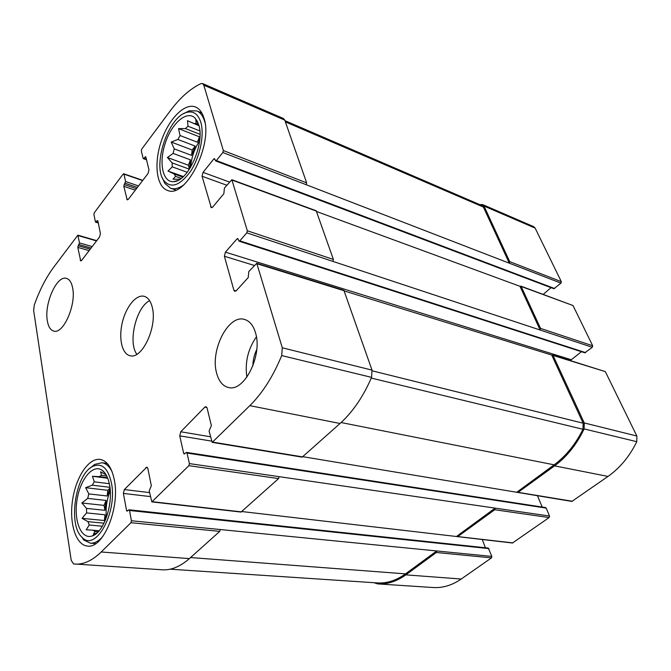 <?xml version="1.0" encoding="UTF-8"?>
<svg xmlns="http://www.w3.org/2000/svg" width="671" height="671" viewBox="0 0 671 671"><rect width="100%" height="100%" fill="white"/><g stroke="black" fill="none" stroke-linecap="round" stroke-linejoin="round"><path stroke-width="1.01" d="M107.519 477.71L99.157 476.645L101.547 475.328L100.549 471.788L105.884 474.657M106.739 475.991L101.547 475.328M110.254 490.753C106.748 499.375 105.473 508.274 106.429 517.45M98.218 531.784L95.047 531.507L92.942 530.207L86.182 529.78L89.235 525.016L102.353 526.24M99.14 530.761L92.942 530.207M104.005 523.179L88.002 521.661L89.235 525.016M105.607 519.622L105.02 514.774L86.584 512.904L86.525 508.4L81.862 502.99L87.7 498.394L106.068 500.44L104.936 510.321L86.525 508.4M110.061 488.48L107.167 495.995L88.815 493.898L87.7 498.394M109.927 487.314L92.271 485.183L94.276 481.828L92.447 476.284L99.157 476.645M109.314 483.69L94.276 481.828M109.566 484.999C108.132 477.433 105.481 472.409 101.623 469.935C92.313 464.106 79.815 480.067 76.913 500.65C73.735 521.199 81.275 539.727 92.07 535.995C103.527 533.059 113.491 504.248 109.566 484.999M88.815 493.898L85.653 487.683L92.271 485.183M88.002 521.661L82.038 518.339L86.584 512.904M97.127 532.858L93.311 534.208L95.047 531.507M199.992 134.301L185.381 128.555L188.023 126.232L187.511 120.705L198.977 125.695M199.841 130.912L188.023 126.232M198.65 124.546L196.15 123.548L193.701 123.59M199.606 140.91C194.372 148.878 191.386 157.66 190.665 167.255M181.237 178.36L175.609 176.364L173.017 179.216L180.021 179.224M182.822 177.06L174.133 173.965L175.609 176.364M187.243 172.271L172.279 166.861L172.086 162.877L167.398 157.492L173.126 153.416L190.48 159.866L189.49 169.134M189.44 169.201L172.086 162.877M191.587 155.387L192.166 150.002L195.219 146.102L191.587 155.387L174.25 148.878L173.126 153.416M195.219 146.102L177.89 139.459L180.046 135.517L178.536 128.631L185.381 128.555M199.832 138.662L197.375 142.218L180.046 135.517M198.792 125.024L195.102 118.146C187.083 109.843 171.851 123.003 165.36 142.881C158.599 162.65 162.6 182.663 173.646 181.648C187.863 181.975 205.125 143.703 198.792 125.024M196.15 123.548L195.831 120.528L198.113 123.011M174.25 148.878L171.222 142.059L177.89 139.459M174.133 173.965L168.027 171.046L172.279 166.861M247.322 230.782L333.386 259.434L316.184 210.761L231.847 179.711L247.322 230.782L246.802 232.871L239.815 240.847L239.044 241.183L237.769 238.54L236.997 238.876L225.414 252.153L571.331 359.757L581.43 351.696M333.386 259.434L332.891 261.38L592.3 347.293L584.818 352.795L239.044 241.183M225.414 252.153L224.391 256.247L233.894 290.283L234.775 291.357L236.234 290.744L248.236 277.542L248.782 271.562L256.758 263.292L343.871 290.291L372.011 370.115L371.566 377.37C363.254 396.62 352.753 411.994 340.054 423.485L302.168 457.144L212.204 442.365L209.075 431.076L211.373 425.599L207.071 407.951L206.014 406.643L204.823 407.138L180.759 431.78L210.451 436.779M256.758 263.292L282.298 347.796L281.694 355.571C273.105 376.406 262.487 393.105 249.83 405.661L212.204 442.365M180.759 431.78L179.744 435.856L183.661 453.344L184.206 454.032L186.479 452.388L187.024 453.076L189.398 463.594L279.086 476.653L278.599 478.591L241.006 512.065L151.831 501.891L149.214 490.82L151.327 485.712L147.838 468.442L146.832 467.091L124.345 489.562L149.574 492.606M189.398 463.594L188.886 465.666L151.831 501.891M124.345 489.562L123.389 493.42L126.559 510.514L127.071 511.218L128.991 509.775L129.511 510.488L131.432 520.755L220.205 529.536L219.752 531.373L189.381 558.607C180.264 566.618 171.231 570.35 162.273 569.796L73.491 563.925L71.218 560.344L33.634 310.405L34.305 304.961C39.581 290.182 46.005 277.651 53.579 267.368L77.861 235.169L79.497 242.927L78.213 245.745L90.241 249.159M131.432 520.755L130.946 522.717L101.212 551.99C92.304 560.579 83.607 564.613 75.118 564.093M78.213 245.745L77.802 247.414L80.705 260.927L81.661 260.39L99.568 236.947L100.415 233.516L97.849 220.784L97.069 220.684L95.651 222.176L95.383 221.782L93.906 214.401L94.326 212.707L123.112 174.091L123.942 174.141L125.62 181.547L124.236 184.559L136.439 188.668M124.236 184.559L123.808 186.312L127.213 199.866L128.371 199.237L148.081 173.42L148.97 169.822L145.85 157.022L145.59 156.653L143.98 158.314L143.099 158.289L141.304 150.874L141.74 149.096L170.342 110.74C180.004 97.807 190.187 88.773 200.897 83.64L202.55 83.531L203.799 85.183L223.334 150.539L222.847 152.518L216.364 160.554L215.601 160.914L214.544 158.624L213.789 158.985L203.028 172.372L229.44 182.026M202.55 83.531L283.422 118.482L284.756 120.101L306.664 182.864L306.202 184.718L560.964 283.145L553.877 288.74L215.601 160.914M203.028 172.372L202.063 176.255L211.281 207.7L212.749 207.02L223.862 193.667L224.408 188.09L231.847 179.711M316.67 211.55L519.966 286.291L540.147 330.023L540.558 328.404L521.166 286.458L573.009 305.531L592.686 345.766L592.3 347.293M570.66 360.587L571.331 359.757M344.391 290.988L605.334 371.617L636.846 436.024L636.779 441.694C629.591 456.364 620.004 467.939 608.001 476.427L571.851 501.43L302.998 456.716M552.56 354.976L605.334 371.617M517.794 492.548L554.59 465.867C566.836 456.808 576.674 444.496 584.114 428.92L584.248 422.94L553.047 355.429M537.505 495.785L542.202 507.05M186.479 452.388L545.565 507.561L546.202 508.106L549.524 516.049L549.138 517.567L512.451 543.015L241.862 511.545M279.086 476.653L495.131 508.123L494.72 509.734L549.138 517.567M457.547 536.758L494.72 509.734M482.298 539.576L485.385 547.754M128.991 509.775L488.287 548.064L491.86 556.418L491.499 557.869L461.245 579.023C452.103 585.28 442.726 588.115 433.105 587.528L377.639 583.896L373.965 582.705M220.205 529.536L436.737 550.958L436.351 552.493L491.499 557.869M377.639 583.896C387.217 584.483 396.611 581.472 405.829 574.862L436.351 552.493M479.799 204.638L482.524 204.538L484.001 206.047L535.131 228.106L561.333 281.677L560.964 283.145M482.524 204.538L533.638 226.63L535.131 228.106M284.949 120.654L481.921 205.552L483.405 207.071L509.306 263.191L509.692 261.64L484.001 206.047M551.034 287.658L543.242 294.351M519.966 286.291L521.166 286.458M520.771 286.081L573.009 305.531M216.641 373.193C209.939 350.447 228.392 314.103 244.496 319.438C249.587 320.906 253.244 325.309 255.466 332.657C262.881 355.144 244.169 392.401 228.425 387.477C222.747 386.051 218.821 381.296 216.641 373.193M47.331 320.813C44.06 303.72 56.834 274.993 66.454 278.381C69.524 279.287 71.596 282.516 72.661 288.069C76.293 305.053 63.259 334.426 53.806 331.088C50.501 330.182 48.337 326.76 47.331 320.813M204.018 118.272C202.248 112.426 199.438 108.685 195.571 107.041C184.642 102.47 168.547 119.094 161.225 141.321C153.726 163.489 156.402 186.647 167.448 190.371C185.146 199.17 213.286 145.045 204.018 118.272M114.338 480.025C111.797 467.578 107.05 460.709 100.088 459.417C88.647 457.756 75.882 477.115 72.56 500.172C69.054 523.204 75.815 545.204 87.524 546.06C103.217 548.953 120.218 507.762 114.338 480.025M152.309 307.494C150.79 301.17 148.081 297.438 144.181 296.305C136.238 294.166 126.031 306.63 122.323 322.474C118.482 338.293 121.954 354.028 130.015 355.697C142.017 359.715 157.45 326.861 152.309 307.494M491.86 556.418L436.737 550.958L405.502 573.873C396.276 580.507 386.865 583.518 377.27 582.923L170.115 569.193M549.524 516.049L495.131 508.123L456.901 536.171M551.755 355.169L583.158 423.208L582.973 429.281C575.592 444.219 565.98 456.07 554.145 464.835L517.148 491.977M149.641 300.667C136.121 307.175 127.725 342.369 136.85 354.271M111.436 483.053C107.93 467.779 101.547 462.302 92.313 466.613C75.286 474.993 67.813 525.066 82.013 537.245C95.316 552.686 117.71 512.51 111.436 483.053M112.057 471.663C109.39 466.337 106.018 463.359 101.95 462.747L94.678 464.399L89.755 468.425M82.013 537.245L83.682 539.945L90.317 543.158C94.477 543.443 98.629 541.237 102.764 536.565M200.839 122.382C198.096 113.902 193.332 110.589 186.546 112.434C168.262 116.939 152.25 165.049 163.699 180.34C170.853 188.903 179.82 185.875 190.606 171.256C199.958 157.056 204.571 134.955 200.839 122.382M204.99 122.659L204.647 121.392C203.003 115.932 200.369 112.434 196.754 110.908L189.272 110.774L183.669 113.667M162.206 177.505L164.814 183.393L170.627 188.232C174.611 189.549 179.04 188.383 183.913 184.751M256.397 336.876C247.951 349.071 244.772 362.508 246.878 377.186M256.733 349.583C254.225 354.758 252.933 360.218 252.866 365.972M197.375 142.218L199.48 136.834L178.536 128.631M199.48 136.834L199.95 136.616M192.166 150.002L171.222 142.059M189.474 169.159L188.392 165.2L167.398 157.492M188.392 165.2L190.48 159.866M183.393 176.54L168.027 171.046M107.729 478.23L92.447 476.284M107.167 495.995L107.813 490.316L85.653 487.683M107.813 490.316L110.01 488.027M104.936 510.321L104.08 505.389L81.862 502.99M104.08 505.389L106.068 500.44M104.911 521.25L104.366 520.511L82.038 518.339M104.366 520.511L105.02 514.774M232.183 180.138L316.544 211.172M246.802 232.871L332.891 261.38M257.194 263.812L344.324 290.795M282.298 347.796L372.011 370.115M281.694 355.571L371.566 377.37M249.83 405.661L340.054 423.485M212.791 442.13L302.764 456.926M188.886 465.666L278.599 478.591M152.292 501.698L241.485 511.881M130.946 522.717L219.752 531.373M101.212 551.99L189.381 558.607M78.121 235.563L96.532 240.923M123.942 174.141L142.629 180.566M203.799 85.183L284.756 120.101M223.334 150.539L306.664 182.864M222.847 152.518L306.202 184.718M540.558 328.404L592.686 345.766M239.815 240.847L585.598 352.619M236.997 238.876L238.23 239.279M224.391 256.247L254.309 265.456M233.894 290.283L236.075 290.904M584.248 422.94L636.846 436.024M584.114 428.92L636.779 441.694M554.59 465.867L608.001 476.427M518.389 492.388L572.438 501.279M204.823 407.138L206.936 407.54M179.744 435.856L211.499 441.099M183.661 453.344L185.003 453.546M187.024 453.076L546.202 508.106M458.025 536.615L512.929 542.889M145.875 467.511L147.603 467.746M123.389 493.42L150.371 496.59M126.559 510.514L127.876 510.648M129.511 510.488L488.916 548.618M405.829 574.862L461.245 579.023M79.497 242.927L92.221 246.567M79.086 244.596L91.113 248.018M77.802 247.414L89.126 250.619M80.151 260.096L81.585 260.491M97.069 220.684L97.882 220.935M96.163 221.883L98.192 222.495M125.62 181.547L138.536 185.926M125.192 183.292L137.396 187.419M123.808 186.312L135.299 190.161M126.668 199.077L128.094 199.547M144.97 156.997L145.934 157.341M143.98 158.314L146.379 159.178M509.692 261.64L561.333 281.677M216.364 160.554L554.665 288.547M213.789 158.985L214.98 159.438M202.063 176.255L226.79 185.221M210.593 206.819L212.346 207.414M285.385 121.887L483.405 207.071M190.564 557.551L405.502 573.873M341.094 422.537L554.145 464.835M372.22 370.837L583.158 423.208M371.264 378.075L582.973 429.281M104.567 472.577L101.623 469.935M95.71 534.032L92.07 535.995M197.492 121.602L195.102 118.146M177.521 180.6L173.646 181.648M77.861 235.169L96.733 240.663M123.69 173.772L142.797 180.348M95.651 222.176L98.293 222.973M143.359 158.65L146.53 159.79M92.313 466.613L94.678 464.399M107.268 463.485L101.95 462.747M95.735 543.594L90.317 543.158M163.699 180.34L164.814 183.393M186.546 112.434L189.272 110.774M201.837 112.988L196.754 110.908M175.76 190.002L170.627 188.232"/></g></svg>
